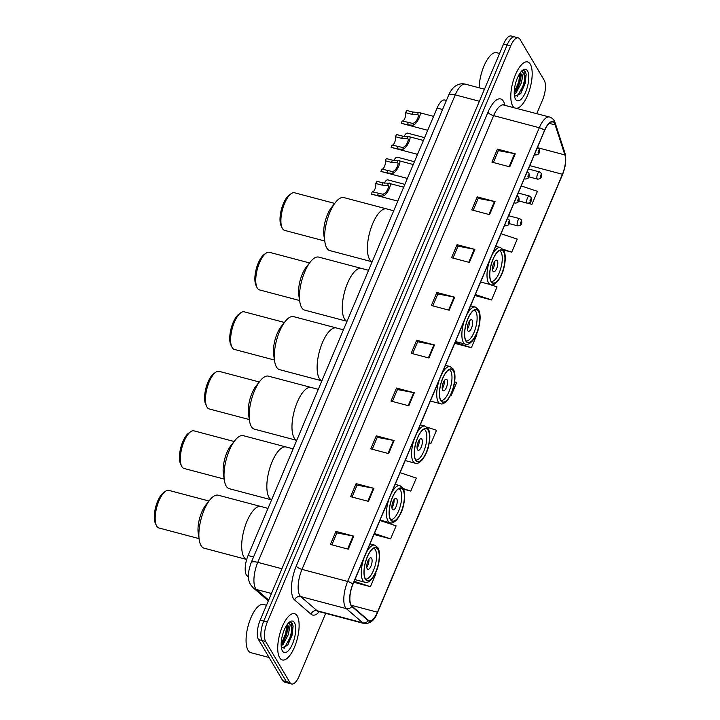 <?xml version="1.0" encoding="UTF-8"?>
<svg xmlns="http://www.w3.org/2000/svg" width="720" height="720" viewBox="0 0 720 720"><rect width="100%" height="100%" fill="white"/><g stroke="black" fill="none" stroke-linecap="round" stroke-linejoin="round"><path stroke-width="1.08" d="M248.445 577.053L247.113 575.91A14.958 5.679 -75.2 0 1 246.375 574.992A14.958 5.679 -75.2 0 1 248.076 555.534L437.103 108.054A14.958 5.679 -75.2 0 1 444.726 100.026L446.4 100.467M536.769 113.652L542.583 99.882A14.958 5.679 104.8 0 0 544.293 80.424L519.984 39.312A14.958 5.679 104.8 0 0 518.301 37.89L511.173 36A14.958 5.679 104.8 0 0 503.55 44.037L260.199 620.118A14.958 5.679 104.8 0 0 258.489 639.576L282.798 680.688A14.958 5.679 104.8 0 0 284.481 682.11L288.045 683.055A14.958 5.679 104.8 0 1 286.371 681.633A14.958 5.679 104.8 0 0 288.045 683.055L291.609 684A14.958 5.679 104.8 0 0 299.241 675.963L325.683 613.359M518.301 37.89A14.958 5.679 104.8 0 0 510.678 45.927L267.327 622.008A14.958 5.679 104.8 0 0 265.626 641.466L262.053 640.521L286.371 681.633L262.053 640.521A14.958 5.679 104.8 0 1 263.763 621.063A14.958 5.679 104.8 0 0 262.053 640.521L258.489 639.576M510.678 45.927L507.114 44.982L263.763 621.063L507.114 44.982A14.958 5.679 104.8 0 1 514.737 36.945A14.958 5.679 104.8 0 0 507.114 44.982L503.55 44.037M279.612 657.675A23.931 9.081 104.8 0 0 282.303 659.952A23.931 9.081 104.8 0 0 295.974 643.221A23.931 9.081 104.8 0 0 297.234 615.969A23.931 9.081 104.8 0 0 294.543 613.692A23.931 9.081 104.8 0 0 280.872 630.423A23.931 9.081 104.8 0 0 279.612 657.675A23.931 9.081 104.8 0 0 282.303 659.952A23.931 9.081 104.8 0 0 295.974 643.221A23.931 9.081 104.8 0 0 297.234 615.969A23.931 9.081 104.8 0 0 294.543 613.692A23.931 9.081 104.8 0 0 280.872 630.423A23.931 9.081 104.8 0 0 279.612 657.675M512.685 105.921A23.931 9.081 104.8 0 0 514.278 107.694A23.931 9.081 104.8 0 1 512.685 105.921A23.931 9.081 104.8 0 1 513.945 78.66A23.931 9.081 104.8 0 1 527.616 61.929A23.931 9.081 104.8 0 0 513.945 78.66A23.931 9.081 104.8 0 0 512.685 105.921M516.573 108.306A23.931 9.081 104.8 0 0 529.524 89.982A23.931 9.081 104.8 0 0 530.307 64.215A23.931 9.081 104.8 0 0 527.616 61.929A23.931 9.081 104.8 0 1 530.307 64.215A23.931 9.081 104.8 0 1 529.524 89.982A23.931 9.081 104.8 0 1 516.573 108.306M351.117 605.07A15.957 6.057 -75.2 0 1 352.935 584.316L544.608 130.572A15.957 6.057 -75.2 0 1 552.744 122.004A15.957 6.057 -75.2 0 1 555.147 124.92L564.876 154.926A15.957 6.057 -75.2 0 1 562.437 174.276L377.451 612.207A15.957 6.057 -75.2 0 1 369.315 620.775A15.957 6.057 -75.2 0 1 368.316 620.235L351.909 606.051A15.957 6.057 -75.2 0 1 351.117 605.07M350.973 605.412A16.353 6.201 104.8 0 0 351.783 606.42L368.19 620.613A16.353 6.201 104.8 0 0 377.55 612.378L562.536 174.447A16.353 6.201 104.8 0 0 565.038 154.611L555.309 124.605A16.353 6.201 104.8 0 0 544.509 130.401L352.836 584.145A16.353 6.201 104.8 0 0 350.973 605.412M493.353 162.513L498.384 150.597L514.647 153.675A3.987 1.296 22.9 0 1 515.25 153.819L497.421 149.094L491.913 162.126L509.751 166.851L515.25 153.819M498.348 150.669L497.421 149.094M473.157 210.303L478.197 198.387L494.46 201.465A3.987 1.296 22.9 0 1 495.063 201.609L477.234 196.884L471.726 209.916L489.564 214.641L495.063 201.609M478.161 198.459L477.234 196.884M452.97 258.093L458.01 246.177L474.273 249.255A3.987 1.296 22.9 0 1 474.876 249.399L457.047 244.674L451.539 257.706L469.377 262.431L474.876 249.399M457.974 246.249L457.047 244.674M432.783 305.883L437.823 293.967L454.086 297.045A3.987 1.296 22.9 0 1 454.689 297.189L436.86 292.464L431.352 305.496L449.181 310.221L454.689 297.189M437.787 294.039L436.86 292.464M331.848 544.833L336.879 532.917L353.151 535.995A3.987 1.296 22.9 0 1 353.754 536.139L335.916 531.414L330.417 544.446L348.246 549.171L353.754 536.139M336.852 532.989L335.916 531.414M352.035 497.043L357.066 485.127L373.338 488.205A3.987 1.296 22.9 0 1 373.941 488.349L356.103 483.624L350.604 496.656L368.433 501.381L373.941 488.349M357.039 485.199L356.103 483.624M372.222 449.253L377.253 437.337L393.525 440.415A3.987 1.296 22.9 0 1 394.128 440.559L376.29 435.834L370.791 448.866L388.62 453.591L394.128 440.559M377.226 437.409L376.29 435.834M392.409 401.463L397.449 389.547L413.712 392.625A3.987 1.296 22.9 0 1 414.315 392.769L396.477 388.044L390.978 401.076L408.807 405.801L414.315 392.769M397.413 389.619L396.477 388.044M412.596 353.673L417.636 341.757L433.899 344.835A3.987 1.296 22.9 0 1 434.502 344.979L416.664 340.254L411.165 353.286L428.994 358.011L434.502 344.979M417.6 341.829L416.664 340.254M265.626 641.466L289.935 682.578A14.958 5.679 104.8 0 0 291.609 684M474.921 295.542L491.553 299.943L497.061 286.911L488.871 284.184M503.559 249.984L511.74 252.153L517.248 239.121L501.03 233.721M527.931 203.301L531.927 204.363L537.435 191.331L521.217 185.931M429.264 442.854L430.992 443.313L436.5 430.281L426.906 427.086M403.569 489.186L410.805 491.103L416.313 478.071L400.095 472.671M373.986 534.492L390.618 538.893L396.126 525.861L379.908 520.461M353.799 582.282L370.431 586.683L375.939 573.651L375.363 573.462M454.734 343.332L471.366 347.733L476.874 334.701L476.334 334.521M450.567 395.361L451.179 395.523L456.687 382.491L454.644 381.807M451.179 395.523L450.585 395.325M430.992 443.313L429.282 442.746M410.805 491.103L403.29 488.601M390.618 538.893L374.4 533.493M370.431 586.683L354.213 581.283M471.366 347.733L455.148 342.333M491.553 299.943L475.344 294.543M511.74 252.153L503.046 249.255M531.927 204.363L528.615 203.256M266.49 605.232L263.592 604.467A24.93 9.459 104.8 0 0 249.345 621.891A24.93 9.459 104.8 0 0 248.04 650.286A24.93 9.459 104.8 0 0 250.83 652.662L269.082 657.486M288.612 622.683L290.232 624.753L288.981 631.224A11.268 4.275 104.8 0 0 288.117 625.824A11.268 4.275 104.8 0 0 287.001 624.798M288.981 631.224L288.207 634.842L283.113 644.418L281.187 645.813M286.902 624.942L287.703 627.165L286.794 634.464L283.113 642.357L281.151 644.544M281.457 648.144L287.775 645.237L293.103 626.184L292.437 623.646L290.79 622.251L289.008 622.467M282.438 650.988A16.254 6.165 104.8 0 0 292.554 643.806A16.254 6.165 104.8 0 0 294.408 622.656A16.254 6.165 104.8 0 0 289.773 621.846A16.254 6.165 104.8 0 0 282.465 635.247A16.254 6.165 104.8 0 0 282.186 650.511A16.254 6.165 104.8 0 0 282.438 650.988M290.601 622.206L291.78 623.475L291.366 635.094L284.049 648.54M286.776 625.131L285.705 633.591L281.16 643.887M293.103 626.184L292.068 635.283L287.532 645.579M287.505 626.103L286.407 633.78L282.384 643.293M209.835 499.95A27.423 10.404 104.8 0 0 204.174 509.913A27.423 10.404 104.8 0 0 199.242 539.946L198.243 533.457A19.44 7.38 104.8 0 1 201.744 512.163A19.44 7.38 104.8 0 1 205.758 505.089L209.835 499.95A27.423 10.404 104.8 0 1 218.151 495.189L260.964 506.52A27.423 10.404 104.8 0 0 245.295 525.69A27.423 10.404 104.8 0 0 243.846 556.92A27.423 10.404 104.8 0 0 246.681 559.458A27.423 10.404 -75.2 0 1 246.978 521.244A27.423 10.404 -75.2 0 1 260.964 506.52L267.993 508.383M365.418 578.952A16.947 6.435 104.8 0 0 367.317 580.563A16.947 6.435 104.8 0 0 377.001 568.719A16.947 6.435 104.8 0 0 377.901 549.405A16.947 6.435 104.8 0 0 375.993 547.794A16.947 6.435 104.8 0 0 366.309 559.647A16.947 6.435 104.8 0 0 365.418 578.952M373.635 548.208A15.957 6.057 -75.2 0 1 375.3 549.684A15.957 6.057 -75.2 0 1 374.517 567.702A15.957 6.057 -75.2 0 1 365.472 579.042M367.227 568.8A5.985 2.268 104.8 0 0 367.893 569.376A5.985 2.268 104.8 0 0 371.313 565.191A5.985 2.268 104.8 0 0 371.628 558.378A5.985 2.268 104.8 0 0 370.962 557.802A5.985 2.268 104.8 0 0 367.542 561.987A5.985 2.268 104.8 0 0 367.227 568.8M366.795 567.243A5.985 2.268 104.8 0 0 368.946 559.107M208.989 501.012L168.849 490.392A19.44 7.38 104.8 0 0 165.492 491.265A19.44 7.38 104.8 0 0 158.94 500.832A19.44 7.38 104.8 0 0 156.411 525.555A19.44 7.38 104.8 0 0 158.904 527.976L199.035 538.605M165.492 491.265L163.539 492.633A17.451 6.624 104.8 0 0 157.662 501.219A17.451 6.624 104.8 0 0 155.394 523.404L156.411 525.555M199.242 539.946A27.423 10.404 104.8 0 0 204.12 548.199L246.681 559.467M499.554 53.478L496.665 52.704A24.93 9.459 104.8 0 0 485.316 63.135A24.93 9.459 104.8 0 0 479.142 87.804M521.676 70.92L523.305 72.999L522.054 79.47A11.268 4.275 104.8 0 0 521.181 74.061A11.268 4.275 104.8 0 0 520.074 73.044M522.054 79.47L521.28 83.088L516.186 92.655L514.26 94.059M519.975 73.188L520.776 75.402L519.867 82.71L516.186 90.603L514.224 92.79M514.53 96.381L520.848 93.483L526.176 74.421L525.51 71.892L523.863 70.488L522.081 70.713M515.511 99.234A16.254 6.165 104.8 0 0 525.627 92.043A16.254 6.165 104.8 0 0 527.481 70.902A16.254 6.165 104.8 0 0 522.846 70.083A16.254 6.165 104.8 0 0 515.529 83.484A16.254 6.165 104.8 0 0 515.259 98.748A16.254 6.165 104.8 0 0 515.511 99.234M523.674 70.452L524.853 71.712L524.439 83.331L517.122 96.786M519.849 73.377L518.769 81.837L514.233 92.133M526.167 74.34L525.141 83.52L520.596 93.816M520.578 74.349L519.48 82.026L515.457 91.539M234.972 440.424A27.423 10.404 104.8 0 0 229.32 450.396A27.423 10.404 104.8 0 0 224.388 480.429L223.389 473.94A19.44 7.38 104.8 0 1 226.881 452.646A19.44 7.38 104.8 0 1 230.895 445.572L234.972 440.424A27.423 10.404 104.8 0 1 243.297 435.663L286.101 446.994A27.423 10.404 104.8 0 0 270.441 466.164A27.423 10.404 104.8 0 0 268.992 497.394A27.423 10.404 104.8 0 0 271.602 499.851A27.423 10.404 -75.2 0 1 272.124 461.727A27.423 10.404 -75.2 0 1 286.101 446.994L293.139 448.857M390.555 519.435A16.947 6.435 104.8 0 0 392.463 521.046A16.947 6.435 104.8 0 0 402.147 509.193A16.947 6.435 104.8 0 0 403.038 489.888A16.947 6.435 104.8 0 0 401.139 488.277A16.947 6.435 104.8 0 0 391.455 500.121A16.947 6.435 104.8 0 0 390.555 519.435M398.772 488.682A15.957 6.057 -75.2 0 1 400.446 490.167A15.957 6.057 -75.2 0 1 399.654 508.176A15.957 6.057 -75.2 0 1 390.618 519.516M392.364 509.283A5.985 2.268 104.8 0 0 393.039 509.85A5.985 2.268 104.8 0 0 396.459 505.674A5.985 2.268 104.8 0 0 396.774 498.852A5.985 2.268 104.8 0 0 396.099 498.285A5.985 2.268 104.8 0 0 392.679 502.47A5.985 2.268 104.8 0 0 392.364 509.283M391.932 507.726A5.985 2.268 104.8 0 0 394.083 499.59M234.126 441.495L193.995 430.866A19.44 7.38 104.8 0 0 190.629 431.748A19.44 7.38 104.8 0 0 184.077 441.315A19.44 7.38 104.8 0 0 181.557 466.029A19.44 7.38 104.8 0 0 184.041 468.459L224.181 479.079M190.629 431.748L188.685 433.116A17.451 6.624 104.8 0 0 182.799 441.702A17.451 6.624 104.8 0 0 180.54 463.878L181.557 466.029M224.388 480.429A27.423 10.404 104.8 0 0 229.266 488.682L271.584 499.878M260.118 380.907A27.423 10.404 104.8 0 0 254.457 390.879A27.423 10.404 104.8 0 0 249.534 420.903L248.535 414.414A19.44 7.38 104.8 0 1 252.027 393.12A19.44 7.38 104.8 0 1 256.041 386.055L260.118 380.907A27.423 10.404 104.8 0 1 268.443 376.146L311.247 387.477A27.423 10.404 104.8 0 0 295.578 406.647A27.423 10.404 104.8 0 0 294.138 437.877A27.423 10.404 104.8 0 0 296.739 440.334A27.423 10.404 -75.2 0 1 297.261 402.21A27.423 10.404 -75.2 0 1 311.247 387.477L318.285 389.34M415.701 459.909A16.947 6.435 104.8 0 0 417.609 461.52A16.947 6.435 104.8 0 0 427.284 449.676A16.947 6.435 104.8 0 0 428.184 430.371A16.947 6.435 104.8 0 0 426.276 428.751A16.947 6.435 104.8 0 0 416.592 440.604A16.947 6.435 104.8 0 0 415.701 459.909M423.918 429.165A15.957 6.057 -75.2 0 1 425.583 430.65A15.957 6.057 -75.2 0 1 424.8 448.659A15.957 6.057 -75.2 0 1 415.755 459.999M417.51 449.766A5.985 2.268 104.8 0 0 418.185 450.333A5.985 2.268 104.8 0 0 421.596 446.148A5.985 2.268 104.8 0 0 421.911 439.335A5.985 2.268 104.8 0 0 421.245 438.768A5.985 2.268 104.8 0 0 417.825 442.944A5.985 2.268 104.8 0 0 417.51 449.766M417.078 448.2A5.985 2.268 104.8 0 0 419.229 440.073M259.272 381.969L219.132 371.349A19.44 7.38 104.8 0 0 215.775 372.231A19.44 7.38 104.8 0 0 209.223 381.789A19.44 7.38 104.8 0 0 206.703 406.512A19.44 7.38 104.8 0 0 209.187 408.942L249.327 419.562M215.775 372.231L213.822 373.59A17.451 6.624 104.8 0 0 207.945 382.176A17.451 6.624 104.8 0 0 205.677 404.361L206.703 406.512M249.534 420.903A27.423 10.404 104.8 0 0 254.412 429.156L296.73 440.361M285.264 321.381A27.423 10.404 104.8 0 0 279.603 331.353A27.423 10.404 104.8 0 0 274.671 361.386L273.672 354.897A19.44 7.38 104.8 0 1 277.173 333.603A19.44 7.38 104.8 0 1 281.178 326.529L285.264 321.381A27.423 10.404 104.8 0 1 293.58 316.629L336.384 327.96A27.423 10.404 104.8 0 0 320.724 347.13A27.423 10.404 104.8 0 0 319.275 378.36A27.423 10.404 104.8 0 0 321.885 380.808A27.423 10.404 -75.2 0 1 322.407 342.684A27.423 10.404 -75.2 0 1 336.384 327.96L343.422 329.823M440.847 400.392A16.947 6.435 104.8 0 0 442.746 402.003A16.947 6.435 104.8 0 0 452.43 390.15A16.947 6.435 104.8 0 0 453.321 370.845A16.947 6.435 104.8 0 0 451.422 369.234A16.947 6.435 104.8 0 0 441.738 381.087A16.947 6.435 104.8 0 0 440.847 400.392M449.064 369.639A15.957 6.057 -75.2 0 1 450.729 371.124A15.957 6.057 -75.2 0 1 449.937 389.142A15.957 6.057 -75.2 0 1 440.901 400.482M442.656 390.24A5.985 2.268 104.8 0 0 443.322 390.816A5.985 2.268 104.8 0 0 446.742 386.631A5.985 2.268 104.8 0 0 447.057 379.818A5.985 2.268 104.8 0 0 446.382 379.242A5.985 2.268 104.8 0 0 442.971 383.427A5.985 2.268 104.8 0 0 442.656 390.24M442.215 388.683A5.985 2.268 104.8 0 0 444.366 380.547M284.418 322.452L244.278 311.832A19.44 7.38 104.8 0 0 240.912 312.705A19.44 7.38 104.8 0 0 234.369 322.272A19.44 7.38 104.8 0 0 231.84 346.986A19.44 7.38 104.8 0 0 234.324 349.416L274.464 360.045M240.912 312.705L238.968 314.073A17.451 6.624 104.8 0 0 233.091 322.659A17.451 6.624 104.8 0 0 230.823 344.844L231.84 346.986M274.671 361.386A27.423 10.404 104.8 0 0 279.549 369.639L321.876 380.844M310.401 261.864A27.423 10.404 104.8 0 0 304.749 271.836A27.423 10.404 104.8 0 0 299.817 301.869L298.818 295.38A19.44 7.38 104.8 0 1 302.31 274.086A19.44 7.38 104.8 0 1 306.324 267.012L310.401 261.864A27.423 10.404 104.8 0 1 318.726 257.103L361.53 268.434A27.423 10.404 104.8 0 0 345.861 287.604A27.423 10.404 104.8 0 0 344.421 318.834A27.423 10.404 104.8 0 0 347.031 321.291A27.423 10.404 -75.2 0 1 347.553 283.167A27.423 10.404 -75.2 0 1 361.53 268.434L368.568 270.297M465.984 340.866A16.947 6.435 104.8 0 0 467.892 342.486A16.947 6.435 104.8 0 0 477.576 330.633A16.947 6.435 104.8 0 0 478.467 311.328A16.947 6.435 104.8 0 0 476.559 309.717A16.947 6.435 104.8 0 0 466.884 321.561A16.947 6.435 104.8 0 0 465.984 340.866M474.201 310.122A15.957 6.057 -75.2 0 1 475.866 311.607A15.957 6.057 -75.2 0 1 475.083 329.616A15.957 6.057 -75.2 0 1 466.038 340.956M467.793 330.723A5.985 2.268 104.8 0 0 468.468 331.29A5.985 2.268 104.8 0 0 471.888 327.105A5.985 2.268 104.8 0 0 472.203 320.292A5.985 2.268 104.8 0 0 471.528 319.725A5.985 2.268 104.8 0 0 468.108 323.91A5.985 2.268 104.8 0 0 467.793 330.723M467.361 329.157A5.985 2.268 104.8 0 0 469.512 321.03M309.555 262.935L269.424 252.306A19.44 7.38 104.8 0 0 266.058 253.188A19.44 7.38 104.8 0 0 259.506 262.755A19.44 7.38 104.8 0 0 256.986 287.469A19.44 7.38 104.8 0 0 259.47 289.899L299.61 300.519M266.058 253.188L264.105 254.556A17.451 6.624 104.8 0 0 258.228 263.133A17.451 6.624 104.8 0 0 255.969 285.318L256.986 287.469M299.817 301.869A27.423 10.404 104.8 0 0 304.695 310.122L347.013 321.318M335.547 202.347A27.423 10.404 104.8 0 0 329.886 212.319A27.423 10.404 104.8 0 0 324.954 242.343L323.955 235.854A19.44 7.38 104.8 0 1 327.456 214.56A19.44 7.38 104.8 0 1 331.47 207.495L335.547 202.347A27.423 10.404 104.8 0 1 343.863 197.586L386.676 208.917A27.423 10.404 104.8 0 0 371.007 228.087A27.423 10.404 104.8 0 0 369.558 259.317A27.423 10.404 104.8 0 0 372.168 261.774A27.423 10.404 -75.2 0 1 372.69 223.65A27.423 10.404 -75.2 0 1 386.676 208.917L393.705 210.78M491.13 281.349A16.947 6.435 104.8 0 0 493.029 282.96A16.947 6.435 104.8 0 0 502.713 271.116A16.947 6.435 104.8 0 0 503.604 251.811A16.947 6.435 104.8 0 0 501.705 250.191A16.947 6.435 104.8 0 0 492.021 262.044A16.947 6.435 104.8 0 0 491.13 281.349M499.347 250.605A15.957 6.057 -75.2 0 1 501.012 252.081A15.957 6.057 -75.2 0 1 500.229 270.099A15.957 6.057 -75.2 0 1 491.184 281.439M492.939 271.197A5.985 2.268 104.8 0 0 493.605 271.773A5.985 2.268 104.8 0 0 497.025 267.588A5.985 2.268 104.8 0 0 497.34 260.775A5.985 2.268 104.8 0 0 496.674 260.208A5.985 2.268 104.8 0 0 493.254 264.384A5.985 2.268 104.8 0 0 492.939 271.197M492.507 269.64A5.985 2.268 104.8 0 0 494.658 261.513M334.701 203.409L294.561 192.789A19.44 7.38 104.8 0 0 291.204 193.662A19.44 7.38 104.8 0 0 284.652 203.229A19.44 7.38 104.8 0 0 282.123 227.952A19.44 7.38 104.8 0 0 284.616 230.373L324.747 241.002M291.204 193.662L289.251 195.03A17.451 6.624 104.8 0 0 283.374 203.616A17.451 6.624 104.8 0 0 281.106 225.801L282.123 227.952M324.954 242.343A27.423 10.404 104.8 0 0 329.832 250.596L372.159 261.801M375.777 183.483L376.722 181.242L382.842 182.862L388.413 183.267C393.381 181.314 387.54 195.147 383.004 196.056L377.442 195.633L371.331 194.013L372.276 191.772L382.626 194.193L383.949 193.824C386.847 192.825 390.24 184.797 387.468 185.499L381.897 185.103L375.777 183.483A4.986 1.89 -75.2 0 1 375.012 188.892A4.986 1.89 -75.2 0 1 372.474 191.826M387.63 185.535L388.413 183.267L389.052 183.33L403.668 187.2M397.791 201.114L371.736 194.22A7.479 2.835 -75.2 0 1 371.331 194.013M385.362 160.803L386.307 158.562L392.418 160.182L397.989 160.587C402.966 158.634 397.116 172.467 392.589 173.385L387.027 172.953L380.907 171.333L381.861 169.092L392.202 171.513L393.525 171.144C396.423 170.145 399.816 162.117 397.044 162.819L391.473 162.423L385.362 160.803A4.986 1.89 -75.2 0 1 384.588 166.212A4.986 1.89 -75.2 0 1 382.05 169.146M397.215 162.855L397.989 160.587L398.628 160.65L413.253 164.52M407.376 178.434L381.312 171.54A7.479 2.835 -75.2 0 1 380.907 171.333M395.523 136.737L396.468 134.496L402.588 136.116L408.159 136.521C413.127 134.568 407.286 148.401 402.75 149.31L397.197 148.887L391.077 147.267L392.022 145.026L402.372 147.447L403.695 147.078C406.593 146.07 409.986 138.051 407.214 138.753L401.643 138.357L395.523 136.737A4.986 1.89 -75.2 0 1 394.758 142.146A4.986 1.89 -75.2 0 1 392.22 145.08M407.376 138.78L408.159 136.521L408.798 136.584L423.414 140.454M417.537 154.368L391.482 147.465A7.479 2.835 -75.2 0 1 391.077 147.267M405.693 112.671L406.638 110.43L412.758 112.05L418.32 112.446C423.297 110.502 417.456 124.335 412.92 125.244L407.358 124.821L401.247 123.201L402.192 120.96L412.542 123.381L413.865 123.012C416.763 122.004 420.147 113.985 417.384 114.687L411.804 114.291L405.693 112.671A4.986 1.89 -75.2 0 1 404.919 118.08A4.986 1.89 -75.2 0 1 402.381 121.005M417.546 114.714L418.32 112.446L418.968 112.509L433.584 116.379M427.707 130.293L401.652 123.399A7.479 2.835 -75.2 0 1 401.247 123.201M384.354 183.177A7.479 2.835 -75.2 0 1 387.837 179.883L404.856 184.392M393.93 160.497A7.479 2.835 -75.2 0 1 397.413 157.203L414.432 161.712M404.1 136.431A7.479 2.835 -75.2 0 1 407.583 133.137L424.602 137.646M248.418 576.252L247.113 575.91M253.557 556.983L248.076 555.534M442.575 109.503L437.103 108.054M479.367 101.268L455.238 94.878A9.972 3.231 -157.1 0 0 448.587 95.283C448.902 94.032 452.43 87.498 456.039 85.671C458.964 83.871 462.087 83.367 465.408 84.168A19.944 7.569 104.8 0 0 455.238 94.878L257.769 562.356A19.944 7.569 104.8 0 0 255.492 588.294A19.944 7.569 104.8 0 0 256.482 589.518L271.449 593.478M281.898 568.737L257.769 562.356A9.972 3.231 -157.1 0 0 251.118 562.752L448.587 95.283M282.798 680.688L289.935 682.578M260.199 620.118L267.327 622.008M268.317 600.885L253.143 587.754A9.972 9.072 -49.1 0 0 256.482 589.518L268.668 600.057M319.383 611.685A24.93 9.459 -75.2 0 1 311.058 614.214L294.651 600.021A24.93 9.459 -75.2 0 1 296.262 566.064L487.926 112.32A4.986 1.611 -157.1 0 0 493.65 115.641L301.986 569.385A19.944 7.569 104.8 0 0 299.709 595.323A19.944 7.569 104.8 0 0 300.699 596.547L317.106 610.74A19.944 7.569 104.8 0 0 318.357 611.415L318.042 611.316M487.926 112.32A24.93 9.459 -75.2 0 1 503.433 101.304A24.93 9.459 -75.2 0 1 504.396 103.491L504.963 105.228M503.82 104.931A19.944 7.569 104.8 0 0 493.65 115.641L539.316 127.728A19.944 7.569 -75.2 0 1 549.477 117.009L503.604 105.021M377.379 612.765A4.986 1.611 -157.1 0 0 377.505 612.585C374.706 620.253 370.206 623.889 364.014 623.502A19.944 7.569 -75.2 0 1 362.763 622.827L346.356 608.634A19.944 7.569 -75.2 0 1 345.366 607.41A19.944 7.569 -75.2 0 1 347.643 581.472A4.986 1.611 22.9 0 1 352.836 584.145M351.783 606.42A4.986 4.536 -49.1 0 1 346.356 608.634L300.699 596.547A4.986 4.536 130.9 0 0 294.651 600.021M562.536 174.447A4.986 1.611 22.9 0 1 562.5 174.654L377.505 612.585A4.986 1.611 -157.1 0 0 377.55 612.378M565.038 154.611A4.986 3.978 -18 0 0 564.93 153.036C566.541 159.372 565.731 166.581 562.5 174.654A4.986 1.611 22.9 0 1 562.374 174.825M311.058 614.214A4.986 4.536 130.9 0 1 317.106 610.74L362.763 622.827A4.986 4.536 -49.1 0 0 368.19 620.613M555.309 124.605A4.986 3.978 -18 0 0 555.201 123.03C554.157 119.844 552.249 117.837 549.477 117.009M544.509 130.401A4.986 1.611 -157.1 0 0 539.316 127.728L347.643 581.472L301.986 569.385A4.986 1.611 -157.1 0 1 296.262 566.064M503.964 104.967A4.986 3.978 162 0 1 504.396 103.491M562.437 174.276L529.794 165.636M564.876 154.926L537.39 147.645M555.147 124.92L549.207 123.345M377.451 612.207L351.243 605.277M433.899 344.835L428.4 357.849M413.712 392.625L408.213 405.639M393.525 440.415L388.026 453.429M373.338 488.205L367.839 501.219M353.151 535.995L347.652 549.009M454.086 297.045L448.587 310.059M474.273 249.255L468.774 262.269M494.46 201.465L488.961 214.479M514.647 153.675L509.148 166.689M377.991 549.189A17.199 6.525 104.8 0 0 367.29 556.794A17.199 6.525 104.8 0 0 365.328 579.168A17.199 6.525 104.8 0 0 376.029 571.563A17.199 6.525 104.8 0 0 377.991 549.189M354.924 579.609L364.959 582.264A19.197 7.281 -75.2 0 1 362.808 580.437A19.197 7.281 -75.2 0 1 363.852 558.468M366.291 552.699A19.197 7.281 -75.2 0 1 374.787 545.157L377.919 547.704C380.016 551.664 380.088 557.676 378.153 565.731C377.505 569.304 375.543 573.579 372.276 578.556C369.207 581.931 366.768 583.173 364.959 582.264M403.128 489.672A17.199 6.525 104.8 0 0 392.427 497.268A17.199 6.525 104.8 0 0 390.465 519.651A17.199 6.525 104.8 0 0 401.166 512.046A17.199 6.525 104.8 0 0 403.128 489.672M380.07 520.083L390.105 522.738A19.197 7.281 -75.2 0 1 387.954 520.911A19.197 7.281 -75.2 0 1 388.998 498.951M391.428 493.182A19.197 7.281 -75.2 0 1 399.924 485.631L403.065 488.187C405.153 492.147 405.234 498.159 403.29 506.214C402.642 509.787 400.689 514.062 397.422 519.039C394.344 522.414 391.905 523.647 390.105 522.738M428.274 430.146A17.199 6.525 104.8 0 0 417.573 437.751A17.199 6.525 104.8 0 0 415.611 460.125A17.199 6.525 104.8 0 0 426.312 452.529A17.199 6.525 104.8 0 0 428.274 430.146M405.207 460.566L415.251 463.221A19.197 7.281 -75.2 0 1 413.091 461.394A19.197 7.281 -75.2 0 1 414.135 439.434M416.574 433.665A19.197 7.281 -75.2 0 1 425.07 426.114L428.202 428.661C430.299 432.63 430.371 438.633 428.436 446.688C427.788 450.27 425.826 454.545 422.559 459.522C419.49 462.897 417.051 464.13 415.251 463.221M453.411 370.629A17.199 6.525 104.8 0 0 442.719 378.234A17.199 6.525 104.8 0 0 440.748 400.608A17.199 6.525 104.8 0 0 451.449 393.003A17.199 6.525 104.8 0 0 453.411 370.629M430.353 401.04L440.388 403.704A19.197 7.281 -75.2 0 1 438.237 401.877A19.197 7.281 -75.2 0 1 439.281 379.908M441.72 374.139A19.197 7.281 -75.2 0 1 450.207 366.588L453.348 369.144C455.445 373.104 455.517 379.116 453.582 387.171C452.925 390.744 450.972 395.019 447.705 399.996C444.627 403.371 442.188 404.604 440.388 403.704M478.557 311.112A17.199 6.525 104.8 0 0 467.856 318.708A17.199 6.525 104.8 0 0 465.894 341.091A17.199 6.525 104.8 0 0 476.595 333.486A17.199 6.525 104.8 0 0 478.557 311.112M455.499 341.523L465.534 344.178A19.197 7.281 -75.2 0 1 463.374 342.351A19.197 7.281 -75.2 0 1 464.427 320.391M466.857 314.622A19.197 7.281 -75.2 0 1 475.353 307.071L478.494 309.627C480.582 313.587 480.663 319.599 478.719 327.654C478.071 331.227 476.118 335.502 472.851 340.479C469.773 343.854 467.334 345.087 465.534 344.178M503.703 251.586A17.199 6.525 104.8 0 0 493.002 259.191A17.199 6.525 104.8 0 0 491.04 281.565A17.199 6.525 104.8 0 0 501.741 273.969A17.199 6.525 104.8 0 0 503.703 251.586M480.636 282.006L490.671 284.661A19.197 7.281 -75.2 0 1 488.52 282.834A19.197 7.281 -75.2 0 1 489.564 260.874M492.003 255.105A19.197 7.281 -75.2 0 1 500.499 247.554L503.631 250.101C505.728 254.07 505.8 260.073 503.865 268.128C503.217 271.701 501.255 275.985 497.988 280.953C494.919 284.337 492.48 285.57 490.671 284.661M504.513 225.495L505.566 225.774A3.735 1.422 -75.2 0 1 505.143 225.414A3.735 1.422 -75.2 0 1 504.891 224.586M508.293 223.83A1.242 0.477 104.8 0 0 509.067 223.281A1.242 0.477 104.8 0 0 509.211 221.661A1.242 0.477 104.8 0 0 508.437 222.21A1.242 0.477 104.8 0 0 508.293 223.83M507.447 218.538A3.735 1.422 -75.2 0 1 507.474 218.538L509.121 219.798C510.219 223.587 509.031 225.576 505.566 225.774M383.949 193.824L383.004 196.056M378.396 193.392L377.442 195.633M382.842 182.862L381.897 185.103M514.089 202.815L515.142 203.094A3.735 1.422 -75.2 0 1 514.728 202.734A3.735 1.422 -75.2 0 1 514.467 201.915M517.869 201.15A1.242 0.477 104.8 0 0 518.643 200.601A1.242 0.477 104.8 0 0 518.787 198.981A1.242 0.477 104.8 0 0 518.013 199.53A1.242 0.477 104.8 0 0 517.869 201.15M393.525 171.144L392.589 173.385M387.972 170.712L387.027 172.953M392.418 160.182L391.473 162.423M524.259 178.74L525.312 179.019A3.735 1.422 -75.2 0 1 524.889 178.668A3.735 1.422 -75.2 0 1 524.637 177.84M528.039 177.084A1.242 0.477 104.8 0 0 528.813 176.535A1.242 0.477 104.8 0 0 528.957 174.915A1.242 0.477 104.8 0 0 528.183 175.464A1.242 0.477 104.8 0 0 528.039 177.084M403.695 147.078L402.75 149.31M398.142 146.646L397.197 148.887M402.588 136.116L401.643 138.357M534.42 154.674L535.482 154.953A3.735 1.422 -75.2 0 1 535.059 154.602A3.735 1.422 -75.2 0 1 534.807 153.774M538.209 153.018A1.242 0.477 104.8 0 0 538.983 152.469A1.242 0.477 104.8 0 0 539.127 150.84A1.242 0.477 104.8 0 0 538.344 151.398A1.242 0.477 104.8 0 0 538.209 153.018M413.865 123.012L412.92 125.244M408.303 122.58L407.358 124.821M412.758 112.05L411.804 114.291M517.419 225.54A3.735 1.422 -75.2 0 1 517.617 221.283A3.735 1.422 -75.2 0 1 519.75 218.664L521.397 219.924C522.495 223.713 521.307 225.702 517.842 225.9A3.735 1.422 -75.2 0 1 517.419 225.54M521.487 221.787A1.242 0.477 104.8 0 0 520.713 222.336A1.242 0.477 104.8 0 0 520.569 223.956A1.242 0.477 104.8 0 0 521.343 223.407A1.242 0.477 104.8 0 0 521.487 221.787M526.995 202.86A3.735 1.422 -75.2 0 1 527.193 198.603A3.735 1.422 -75.2 0 1 529.335 195.993L530.982 197.253C532.08 201.033 530.892 203.022 527.418 203.22A3.735 1.422 -75.2 0 1 526.995 202.86M531.063 199.107A1.242 0.477 104.8 0 0 530.289 199.656A1.242 0.477 104.8 0 0 530.145 201.276A1.242 0.477 104.8 0 0 530.919 200.727A1.242 0.477 104.8 0 0 531.063 199.107M537.165 178.794A3.735 1.422 -75.2 0 1 537.363 174.537A3.735 1.422 -75.2 0 1 539.496 171.918L541.143 173.178C542.241 176.967 541.053 178.956 537.588 179.154A3.735 1.422 -75.2 0 1 537.165 178.794M541.233 175.041A1.242 0.477 104.8 0 0 540.459 175.59A1.242 0.477 104.8 0 0 540.315 177.21A1.242 0.477 104.8 0 0 541.089 176.661A1.242 0.477 104.8 0 0 541.233 175.041M253.143 587.754L250.587 584.676C247.491 579.681 247.671 572.373 251.118 562.752M465.408 84.168L484.461 89.208M564.93 153.036L555.201 123.03M364.014 623.502L318.357 611.415M370.017 543.888L374.787 545.157M395.154 484.371L399.924 485.631M420.3 424.854L425.07 426.114M445.437 365.328L450.207 366.588M470.583 305.811L475.353 307.071M495.729 246.285L500.499 247.554M515.142 203.094C518.616 202.896 519.804 200.907 518.706 197.118L517.059 195.867M525.312 179.019C528.777 178.83 529.965 176.832 528.876 173.052L527.22 171.792M535.482 154.953C538.947 154.755 540.135 152.766 539.037 148.986L537.39 147.726M508.635 215.73L519.75 218.664M509.157 223.596L517.842 225.9M518.211 193.05L529.335 195.993M518.742 200.925L527.418 203.22M528.381 168.975L539.496 171.918M528.903 176.85L537.588 179.154"/></g></svg>
